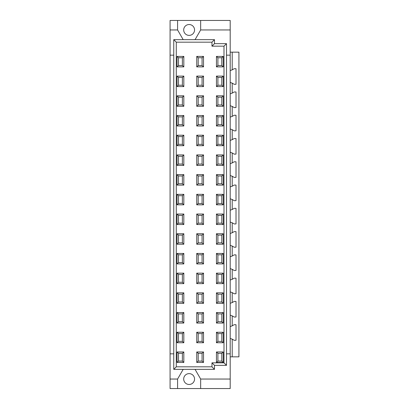 <?xml version="1.0" encoding="UTF-8"?>
<svg xmlns="http://www.w3.org/2000/svg" width="409" height="409" viewBox="0 0 409 409"><rect width="100%" height="100%" fill="white"/><g stroke="black" fill="none" stroke-linecap="round" stroke-linejoin="round"><path stroke-width="0.61" d="M221.78 333.626L217.9 333.626L216.448 332.266L223.232 332.266L221.78 333.626L221.78 341.382L223.232 342.742L216.448 342.742L216.448 332.266M202.077 333.626L198.196 333.626L196.744 332.266L203.529 332.266L202.077 333.626L202.077 341.382L203.529 342.742L196.744 342.742L196.744 332.266M183.825 342.742L177.036 342.742L178.493 341.382L182.373 341.382L183.825 342.742L183.825 332.266L182.373 333.626L182.373 341.382M216.448 342.742L217.9 341.382L217.9 333.626M196.744 342.742L198.196 341.382L198.196 333.626M198.196 341.382L202.077 341.382M182.373 333.626L178.493 333.626L177.036 332.266L183.825 332.266M178.493 341.382L178.493 333.626M217.9 341.382L221.78 341.382M177.036 342.742L177.036 332.266M223.232 332.266L223.232 342.742M203.529 332.266L203.529 342.742M221.78 313.923L217.9 313.923L216.448 312.563L223.232 312.563L221.78 313.923L221.78 321.678L223.232 323.038L216.448 323.038L216.448 312.563M202.077 313.923L198.196 313.923L196.744 312.563L203.529 312.563L202.077 313.923L202.077 321.678L203.529 323.038L196.744 323.038L196.744 312.563M183.825 323.038L177.036 323.038L178.493 321.678L182.373 321.678L183.825 323.038L183.825 312.563L182.373 313.923L182.373 321.678M216.448 323.038L217.9 321.678L217.9 313.923M196.744 323.038L198.196 321.678L198.196 313.923M198.196 321.678L202.077 321.678M182.373 313.923L178.493 313.923L177.036 312.563L183.825 312.563M178.493 321.678L178.493 313.923M217.9 321.678L221.78 321.678M177.036 323.038L177.036 312.563M223.232 312.563L223.232 323.038M203.529 312.563L203.529 323.038M221.78 294.219L217.9 294.219L216.448 292.859L223.232 292.859L221.78 294.219L221.78 301.975L223.232 303.335L216.448 303.335L216.448 292.859M202.077 294.219L198.196 294.219L196.744 292.859L203.529 292.859L202.077 294.219L202.077 301.975L203.529 303.335L196.744 303.335L196.744 292.859M183.825 303.335L177.036 303.335L178.493 301.975L182.373 301.975L183.825 303.335L183.825 292.859L182.373 294.219L182.373 301.975M216.448 303.335L217.9 301.975L217.9 294.219M196.744 303.335L198.196 301.975L198.196 294.219M198.196 301.975L202.077 301.975M182.373 294.219L178.493 294.219L177.036 292.859L183.825 292.859M178.493 301.975L178.493 294.219M217.9 301.975L221.78 301.975M177.036 303.335L177.036 292.859M223.232 292.859L223.232 303.335M203.529 292.859L203.529 303.335M221.78 274.511L217.9 274.511L216.448 273.156L223.232 273.156L221.78 274.511L221.78 282.271L223.232 283.626L216.448 283.626L216.448 273.156M202.077 274.511L198.196 274.511L196.744 273.156L203.529 273.156L202.077 274.511L202.077 282.271L203.529 283.626L196.744 283.626L196.744 273.156M183.825 283.626L177.036 283.626L178.493 282.271L182.373 282.271L183.825 283.626L183.825 273.156L182.373 274.511L182.373 282.271M216.448 283.626L217.9 282.271L217.9 274.511M196.744 283.626L198.196 282.271L198.196 274.511M198.196 282.271L202.077 282.271M182.373 274.511L178.493 274.511L177.036 273.156L183.825 273.156M178.493 282.271L178.493 274.511M217.9 282.271L221.78 282.271M177.036 283.626L177.036 273.156M223.232 273.156L223.232 283.626M203.529 273.156L203.529 283.626M221.78 254.807L217.9 254.807L216.448 253.452L223.232 253.452L221.78 254.807L221.78 262.568L223.232 263.923L216.448 263.923L216.448 253.452M202.077 254.807L198.196 254.807L196.744 253.452L203.529 253.452L202.077 254.807L202.077 262.568L203.529 263.923L196.744 263.923L196.744 253.452M183.825 263.923L177.036 263.923L178.493 262.568L182.373 262.568L183.825 263.923L183.825 253.452L182.373 254.807L182.373 262.568M216.448 263.923L217.9 262.568L217.9 254.807M196.744 263.923L198.196 262.568L198.196 254.807M198.196 262.568L202.077 262.568M182.373 254.807L178.493 254.807L177.036 253.452L183.825 253.452M178.493 262.568L178.493 254.807M217.9 262.568L221.78 262.568M177.036 263.923L177.036 253.452M223.232 253.452L223.232 263.923M203.529 253.452L203.529 263.923M221.78 235.103L217.9 235.103L216.448 233.749L223.232 233.749L221.78 235.103L221.78 242.859L223.232 244.219L216.448 244.219L216.448 233.749M202.077 235.103L198.196 235.103L196.744 233.749L203.529 233.749L202.077 235.103L202.077 242.859L203.529 244.219L196.744 244.219L196.744 233.749M183.825 244.219L177.036 244.219L178.493 242.859L182.373 242.859L183.825 244.219L183.825 233.749L182.373 235.103L182.373 242.859M216.448 244.219L217.9 242.859L217.9 235.103M196.744 244.219L198.196 242.859L198.196 235.103M198.196 242.859L202.077 242.859M182.373 235.103L178.493 235.103L177.036 233.749L183.825 233.749M178.493 242.859L178.493 235.103M217.9 242.859L221.78 242.859M177.036 244.219L177.036 233.749M223.232 233.749L223.232 244.219M203.529 233.749L203.529 244.219M221.78 215.4L217.9 215.4L216.448 214.04L223.232 214.04L221.78 215.4L221.78 223.156L223.232 224.515L216.448 224.515L216.448 214.04M202.077 215.4L198.196 215.4L196.744 214.04L203.529 214.04L202.077 215.4L202.077 223.156L203.529 224.515L196.744 224.515L196.744 214.04M183.825 224.515L177.036 224.515L178.493 223.156L182.373 223.156L183.825 224.515L183.825 214.04L182.373 215.4L182.373 223.156M216.448 224.515L217.9 223.156L217.9 215.4M196.744 224.515L198.196 223.156L198.196 215.4M198.196 223.156L202.077 223.156M182.373 215.4L178.493 215.4L177.036 214.04L183.825 214.04M178.493 223.156L178.493 215.4M217.9 223.156L221.78 223.156M177.036 224.515L177.036 214.04M223.232 214.04L223.232 224.515M203.529 214.04L203.529 224.515M221.78 195.696L217.9 195.696L216.448 194.336L223.232 194.336L221.78 195.696L221.78 203.452L223.232 204.812L216.448 204.812L216.448 194.336M202.077 195.696L198.196 195.696L196.744 194.336L203.529 194.336L202.077 195.696L202.077 203.452L203.529 204.812L196.744 204.812L196.744 194.336M183.825 204.812L177.036 204.812L178.493 203.452L182.373 203.452L183.825 204.812L183.825 194.336L182.373 195.696L182.373 203.452M216.448 204.812L217.9 203.452L217.9 195.696M196.744 204.812L198.196 203.452L198.196 195.696M198.196 203.452L202.077 203.452M182.373 195.696L178.493 195.696L177.036 194.336L183.825 194.336M178.493 203.452L178.493 195.696M217.9 203.452L221.78 203.452M177.036 204.812L177.036 194.336M223.232 194.336L223.232 204.812M203.529 194.336L203.529 204.812M221.78 175.993L217.9 175.993L216.448 174.633L223.232 174.633L221.78 175.993L221.78 183.748L223.232 185.108L216.448 185.108L216.448 174.633M202.077 175.993L198.196 175.993L196.744 174.633L203.529 174.633L202.077 175.993L202.077 183.748L203.529 185.108L196.744 185.108L196.744 174.633M183.825 185.108L177.036 185.108L178.493 183.748L182.373 183.748L183.825 185.108L183.825 174.633L182.373 175.993L182.373 183.748M216.448 185.108L217.9 183.748L217.9 175.993M196.744 185.108L198.196 183.748L198.196 175.993M198.196 183.748L202.077 183.748M182.373 175.993L178.493 175.993L177.036 174.633L183.825 174.633M178.493 183.748L178.493 175.993M217.9 183.748L221.78 183.748M177.036 185.108L177.036 174.633M223.232 174.633L223.232 185.108M203.529 174.633L203.529 185.108M221.78 156.284L217.9 156.284L216.448 154.929L223.232 154.929L221.78 156.284L221.78 164.045L223.232 165.4L216.448 165.4L216.448 154.929M202.077 156.284L198.196 156.284L196.744 154.929L203.529 154.929L202.077 156.284L202.077 164.045L203.529 165.4L196.744 165.4L196.744 154.929M183.825 165.4L177.036 165.4L178.493 164.045L182.373 164.045L183.825 165.4L183.825 154.929L182.373 156.284L182.373 164.045M216.448 165.4L217.9 164.045L217.9 156.284M196.744 165.4L198.196 164.045L198.196 156.284M198.196 164.045L202.077 164.045M182.373 156.284L178.493 156.284L177.036 154.929L183.825 154.929M178.493 164.045L178.493 156.284M217.9 164.045L221.78 164.045M177.036 165.4L177.036 154.929M223.232 154.929L223.232 165.4M203.529 154.929L203.529 165.4M221.78 136.58L217.9 136.58L216.448 135.226L223.232 135.226L221.78 136.58L221.78 144.341L223.232 145.696L216.448 145.696L216.448 135.226M202.077 136.58L198.196 136.58L196.744 135.226L203.529 135.226L202.077 136.58L202.077 144.341L203.529 145.696L196.744 145.696L196.744 135.226M183.825 145.696L177.036 145.696L178.493 144.341L182.373 144.341L183.825 145.696L183.825 135.226L182.373 136.58L182.373 144.341M216.448 145.696L217.9 144.341L217.9 136.58M196.744 145.696L198.196 144.341L198.196 136.58M198.196 144.341L202.077 144.341M182.373 136.58L178.493 136.58L177.036 135.226L183.825 135.226M178.493 144.341L178.493 136.58M217.9 144.341L221.78 144.341M177.036 145.696L177.036 135.226M223.232 135.226L223.232 145.696M203.529 135.226L203.529 145.696M221.78 116.877L217.9 116.877L216.448 115.522L223.232 115.522L221.78 116.877L221.78 124.638L223.232 125.992L216.448 125.992L216.448 115.522M202.077 116.877L198.196 116.877L196.744 115.522L203.529 115.522L202.077 116.877L202.077 124.638L203.529 125.992L196.744 125.992L196.744 115.522M183.825 125.992L177.036 125.992L178.493 124.638L182.373 124.638L183.825 125.992L183.825 115.522L182.373 116.877L182.373 124.638M216.448 125.992L217.9 124.638L217.9 116.877M196.744 125.992L198.196 124.638L198.196 116.877M198.196 124.638L202.077 124.638M182.373 116.877L178.493 116.877L177.036 115.522L183.825 115.522M178.493 124.638L178.493 116.877M217.9 124.638L221.78 124.638M177.036 125.992L177.036 115.522M223.232 115.522L223.232 125.992M203.529 115.522L203.529 125.992M221.78 97.173L217.9 97.173L216.448 95.813L223.232 95.813L221.78 97.173L221.78 104.929L223.232 106.289L216.448 106.289L216.448 95.813M202.077 97.173L198.196 97.173L196.744 95.813L203.529 95.813L202.077 97.173L202.077 104.929L203.529 106.289L196.744 106.289L196.744 95.813M183.825 106.289L177.036 106.289L178.493 104.929L182.373 104.929L183.825 106.289L183.825 95.813L182.373 97.173L182.373 104.929M216.448 106.289L217.9 104.929L217.9 97.173M196.744 106.289L198.196 104.929L198.196 97.173M198.196 104.929L202.077 104.929M182.373 97.173L178.493 97.173L177.036 95.813L183.825 95.813M178.493 104.929L178.493 97.173M217.9 104.929L221.78 104.929M177.036 106.289L177.036 95.813M223.232 95.813L223.232 106.289M203.529 95.813L203.529 106.289M221.78 77.47L217.9 77.47L216.448 76.11L223.232 76.11L221.78 77.47L221.78 85.225L223.232 86.585L216.448 86.585L216.448 76.11M202.077 77.47L198.196 77.47L196.744 76.11L203.529 76.11L202.077 77.47L202.077 85.225L203.529 86.585L196.744 86.585L196.744 76.11M183.825 86.585L177.036 86.585L178.493 85.225L182.373 85.225L183.825 86.585L183.825 76.11L182.373 77.47L182.373 85.225M216.448 86.585L217.9 85.225L217.9 77.47M196.744 86.585L198.196 85.225L198.196 77.47M198.196 85.225L202.077 85.225M182.373 77.47L178.493 77.47L177.036 76.11L183.825 76.11M178.493 85.225L178.493 77.47M217.9 85.225L221.78 85.225M177.036 86.585L177.036 76.11M223.232 76.11L223.232 86.585M203.529 76.11L203.529 86.585M217.9 361.086L221.78 361.086L223.232 362.446L216.448 362.446L217.9 361.086L217.9 353.33L216.448 351.975L223.232 351.975L221.78 353.33L221.78 361.086M221.78 353.33L217.9 353.33M216.448 362.446L216.448 351.975M223.232 351.975L223.232 362.446M198.196 361.086L202.077 361.086L203.529 362.446L196.744 362.446L198.196 361.086L198.196 353.33L196.744 351.975L203.529 351.975L202.077 353.33L202.077 361.086M202.077 353.33L198.196 353.33M196.744 362.446L196.744 351.975M203.529 351.975L203.529 362.446M198.196 65.522L202.077 65.522L203.529 66.882L196.744 66.882L198.196 65.522L198.196 57.766L196.744 56.406L203.529 56.406L202.077 57.766L202.077 65.522M202.077 57.766L198.196 57.766M196.744 66.882L196.744 56.406M203.529 56.406L203.529 66.882M178.493 361.086L182.373 361.086L183.825 362.446L177.036 362.446L178.493 361.086L178.493 353.33L177.036 351.975L183.825 351.975L182.373 353.33L182.373 361.086M182.373 353.33L178.493 353.33M177.036 362.446L177.036 351.975M183.825 351.975L183.825 362.446M178.493 65.522L182.373 65.522L183.825 66.882L177.036 66.882L178.493 65.522L178.493 57.766L177.036 56.406L183.825 56.406L182.373 57.766L182.373 65.522M182.373 57.766L178.493 57.766M177.036 66.882L177.036 56.406M183.825 56.406L183.825 66.882M189.122 24.525A5.429 5.429 0 0 0 184.418 32.669A5.429 5.429 0 0 0 193.825 32.669A5.429 5.429 0 0 0 189.122 24.525M189.122 373.616A5.429 5.429 0 0 0 184.418 381.761A5.429 5.429 0 0 0 193.825 381.761A5.429 5.429 0 0 0 189.122 373.616M183.181 39.653L177.583 29.954L177.583 20.45L200.661 20.45L200.661 29.954L195.062 39.653M177.583 29.954L170.078 29.954L170.078 20.45L177.583 20.45M200.661 20.45L230.195 20.45L230.195 29.954L200.661 29.954M195.062 369.347L200.661 379.046L230.195 379.046L230.195 388.55L170.078 388.55L170.078 353.836L173.759 353.836M200.661 379.046L200.661 388.55M232.215 356.842L230.195 356.842L230.195 52.158L232.215 52.158L232.215 69.847L234.193 68.702L236.013 68.702L236.013 84.295L234.193 84.295L232.215 83.155L232.215 93.119L234.193 91.974L236.013 91.974L236.013 107.567L234.193 107.567L232.215 106.427L232.215 116.391L234.193 115.246L236.013 115.246L236.013 130.839L234.193 130.839L232.215 129.699L232.215 139.663L234.193 138.523L236.013 138.523L236.013 154.116L234.193 154.116L232.215 152.971L232.215 162.935L234.193 161.795L236.013 161.795L236.013 177.388L234.193 177.388L232.215 176.243L232.215 186.207L234.193 185.067L236.013 185.067L236.013 200.661L234.193 200.661L232.215 199.515L232.215 209.485L234.193 208.339L236.013 208.339L236.013 223.933L234.193 223.933L232.215 222.793L232.215 232.757L234.193 231.612L236.013 231.612L236.013 247.205L234.193 247.205L232.215 246.065L232.215 256.029L234.193 254.884L236.013 254.884L236.013 270.477L234.193 270.477L232.215 269.337L232.215 279.301L234.193 278.161L236.013 278.161L236.013 293.754L234.193 293.754L232.215 292.609L232.215 302.573L234.193 301.433L236.013 301.433L236.013 317.026L234.193 317.026L232.215 315.881L232.215 325.845L234.193 324.705L236.013 324.705L236.013 340.298L234.193 340.298L232.215 339.153L232.215 356.842L238.922 356.842L238.922 52.158L232.215 52.158M232.215 339.153L230.195 338.417M230.195 326.586L232.215 325.845M232.215 315.881L230.195 315.145M232.215 83.155L230.195 82.413M230.195 93.855L232.215 93.119M232.215 106.427L230.195 105.686M230.195 117.127L232.215 116.391M232.215 129.699L230.195 128.958M230.195 140.405L232.215 139.663M232.215 152.971L230.195 152.235M230.195 163.677L232.215 162.935M232.215 176.243L230.195 175.507M230.195 186.949L232.215 186.207M232.215 199.515L230.195 198.779M230.195 210.221L232.215 209.485M232.215 222.793L230.195 222.051M230.195 233.493L232.215 232.757M232.215 246.065L230.195 245.323M230.195 256.765L232.215 256.029M232.215 269.337L230.195 268.595M230.195 280.042L232.215 279.301M232.215 292.609L230.195 291.873M230.195 303.314L232.215 302.573M230.195 70.583L232.215 69.847M230.195 356.842L230.195 379.046M230.195 29.954L230.195 52.158M173.759 55.164L170.078 55.164L170.078 353.836M170.078 55.164L170.078 29.954M170.078 379.046L177.583 379.046L183.181 369.347M177.583 388.55L177.583 379.046M226.514 353.836L230.195 353.836M230.195 55.164L226.514 55.164M226.514 43.645L214.49 43.645L214.49 39.653L173.759 39.653L173.759 369.347L214.49 369.347L214.49 365.355L226.514 365.355L226.514 43.645L223.989 46.166L211.964 46.166L214.49 43.645M214.49 369.347L211.964 366.827L211.964 362.834L223.989 362.834L226.514 365.355M223.989 362.834L223.989 46.166M211.964 46.166L211.964 42.173L214.49 39.653M211.964 42.173L176.284 42.173L173.759 39.653M173.759 369.347L176.284 366.827L211.964 366.827M176.284 42.173L176.284 366.827M211.964 362.834L214.49 365.355M223.232 56.406L223.232 66.882L216.448 66.882L216.448 56.406L223.232 56.406L221.78 57.766L221.78 65.522L223.232 66.882M216.448 66.882L217.9 65.522L221.78 65.522M221.78 57.766L217.9 57.766L216.448 56.406M217.9 65.522L217.9 57.766"/></g></svg>
